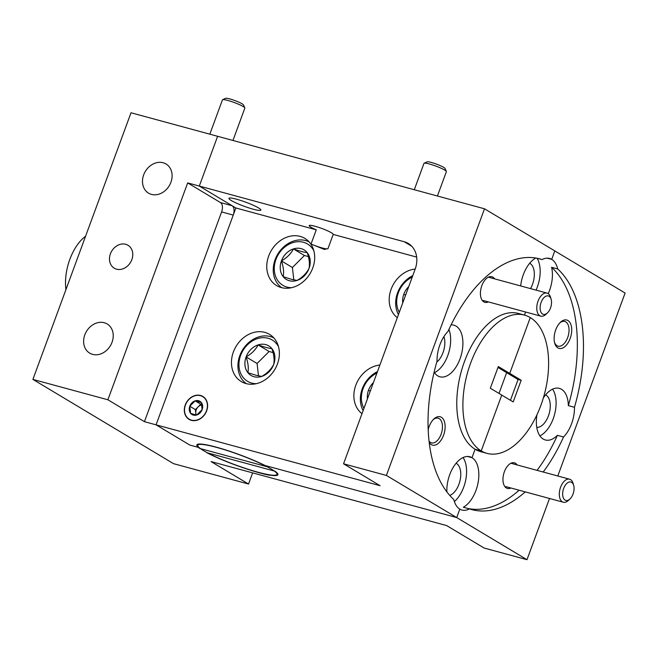 <?xml version="1.0" encoding="UTF-8"?>
<svg xmlns="http://www.w3.org/2000/svg" width="658" height="658" viewBox="0 0 658 658"><rect width="100%" height="100%" fill="white"/><g stroke="black" fill="none" stroke-linecap="round" stroke-linejoin="round"><path stroke-width="0.99" d="M550.516 307.952A9.549 5.322 105.2 0 0 551.133 299.25A9.549 5.322 105.2 0 0 546.477 295.993A9.549 5.322 105.2 0 0 541.139 302.335A9.549 5.322 105.2 0 0 541.18 312.591A9.549 5.322 105.2 0 0 547.423 312.912A9.549 5.322 105.2 0 0 550.516 307.952M547.423 312.912L545.901 314.335A11.934 6.654 -74.8 0 1 540.786 316.144A11.934 6.654 -74.8 0 1 538.055 301.117A11.934 6.654 -74.8 0 1 547.045 293.106A11.934 6.654 -74.8 0 1 550.54 297.26L551.133 299.25M573.044 494.035A9.549 5.322 105.2 0 0 573.661 485.341A9.549 5.322 105.2 0 0 569.005 482.075A9.549 5.322 105.2 0 0 563.676 488.425A9.549 5.322 105.2 0 0 563.717 498.674A9.549 5.322 105.2 0 0 569.951 498.994A9.549 5.322 105.2 0 0 573.044 494.035M569.951 498.994L568.438 500.417A11.934 6.654 -74.8 0 1 563.314 502.227A11.934 6.654 -74.8 0 1 560.591 487.2A11.934 6.654 -74.8 0 1 569.573 479.189A11.934 6.654 -74.8 0 1 573.077 483.342L573.661 485.341M222.626 99.687L225.653 98.313A9.549 1.234 20.2 0 1 229.798 98.93A9.549 1.234 20.2 0 1 243.427 104.852L244.842 107.854A11.934 1.538 -159.8 0 0 227.808 100.444A11.934 1.538 -159.8 0 0 222.626 99.687A11.934 1.538 -159.8 0 0 222.462 99.835L209.828 134.183M232.957 140.458L244.866 108.077A11.934 1.538 -159.8 0 0 244.842 107.854M424.155 163.209L427.182 161.843A9.549 1.234 20.2 0 1 431.327 162.452A9.549 1.234 20.2 0 1 444.956 168.382L446.371 171.384A11.934 1.538 -159.8 0 0 429.337 163.974A11.934 1.538 -159.8 0 0 424.155 163.209A11.934 1.538 -159.8 0 0 423.991 163.365L414.293 189.726M437.422 196.002L446.395 171.606A11.934 1.538 -159.8 0 0 446.371 171.384M313.817 250.673A24.066 19.74 -59.1 0 0 303.47 242.284A24.066 19.74 -59.1 0 0 275.941 259.441A24.066 19.74 -59.1 0 0 286.987 287.077A24.066 19.74 -59.1 0 0 291.642 287.678M281.682 287.678A26.739 21.936 120.9 0 1 276.648 256.135A26.739 21.936 120.9 0 1 305.69 240.581A26.739 21.936 120.9 0 1 309.12 241.889M289.323 280.711A17.231 14.131 -59.1 0 0 297.021 280.44A17.231 14.131 -59.1 0 0 309.03 268.431A17.231 14.131 -59.1 0 0 307.237 252.664A17.231 14.131 -59.1 0 0 293.435 248.913A17.231 14.131 -59.1 0 0 281.418 260.93A17.231 14.131 -59.1 0 0 283.211 276.689A17.231 14.131 -59.1 0 0 289.323 280.711M291.247 279.247L297.021 280.44C302.466 277.355 306.472 273.35 309.03 268.431C309.91 264.105 309.318 258.849 307.237 252.664C304.111 252.302 299.505 251.052 293.435 248.913C290.935 253.774 286.937 257.772 281.418 260.93C283.491 267.025 284.083 272.28 283.211 276.689L291.247 279.247M308.388 256.579L304.415 255.501L292.407 267.51L293.813 279.88M304.415 255.501L293.435 248.913M292.407 267.51L281.418 260.93M269.015 474.944A43.165 5.56 -159.8 0 0 277.882 474.722A43.165 5.56 -159.8 0 0 275.019 471.218L206.834 452.696A43.165 5.56 -159.8 0 0 246.446 468.866C255.756 471.95 263.521 474.097 269.739 475.29L269.015 474.944M267.896 466.95A43.165 5.56 -159.8 0 0 224.008 449.414A43.165 5.56 -159.8 0 0 196.857 444.915A43.165 5.56 -159.8 0 0 199.711 448.427L267.896 466.95M202.014 404.925A6.687 5.486 -59.1 0 0 198.091 406.915A6.687 5.486 -59.1 0 0 195.804 413.134A6.687 5.486 -59.1 0 0 196.29 414.902M193.32 415.099A7.723 6.333 -59.1 0 0 196.767 414.976A7.723 6.333 -59.1 0 0 202.146 409.597A7.723 6.333 -59.1 0 0 201.348 402.531A7.723 6.333 -59.1 0 0 195.163 400.854A7.723 6.333 -59.1 0 0 189.775 406.233A7.723 6.333 -59.1 0 0 190.581 413.298A7.723 6.333 -59.1 0 0 193.32 415.099M194.184 414.441L196.767 414.976L202.146 409.597L201.348 402.531L195.163 400.854L189.775 406.233L190.581 413.298L194.184 414.441M191.462 420.141A13.144 10.775 -59.1 0 0 206.489 410.773A13.144 10.775 -59.1 0 0 200.46 395.68A13.144 10.775 -59.1 0 0 185.433 405.057A13.144 10.775 -59.1 0 0 191.462 420.141M201.924 404.53L200.78 404.218L195.401 409.605L196.002 414.853M200.78 404.218L195.163 400.854M195.401 409.605L189.775 406.233M398.46 314.573A26.739 21.936 120.9 0 1 412.788 275.628M412.253 277.067A24.066 19.74 -59.1 0 0 399.274 312.344M408.766 286.551A17.231 14.131 -59.1 0 0 403.848 294.184A17.231 14.131 -59.1 0 0 402.762 302.869M405.575 295.22L403.848 294.184M363.142 410.559A26.739 21.936 120.9 0 1 377.47 371.614M376.935 373.061A24.066 19.74 -59.1 0 0 363.956 408.338M373.448 382.537A17.231 14.131 -59.1 0 0 368.529 390.178A17.231 14.131 -59.1 0 0 367.444 398.855M370.257 391.214L368.529 390.178M278.499 346.659A24.066 19.74 -59.1 0 0 268.151 338.27A24.066 19.74 -59.1 0 0 240.622 355.435A24.066 19.74 -59.1 0 0 251.669 383.063A24.066 19.74 -59.1 0 0 256.324 383.672M246.363 383.663A26.739 21.936 120.9 0 1 241.33 352.129A26.739 21.936 120.9 0 1 270.38 336.567A26.739 21.936 120.9 0 1 273.802 337.875M254.004 376.705A17.231 14.131 -59.1 0 0 261.703 376.434A17.231 14.131 -59.1 0 0 273.712 364.417A17.231 14.131 -59.1 0 0 271.918 348.658A17.231 14.131 -59.1 0 0 258.117 344.907A17.231 14.131 -59.1 0 0 246.1 356.916A17.231 14.131 -59.1 0 0 247.893 372.683A17.231 14.131 -59.1 0 0 254.004 376.705M255.929 375.233L261.703 376.434C267.148 373.349 271.154 369.344 273.712 364.417C274.6 360.091 273.999 354.843 271.918 348.658C268.793 348.288 264.187 347.037 258.117 344.907C255.617 349.76 251.619 353.765 246.1 356.916C248.173 363.01 248.765 368.266 247.893 372.683L255.929 375.233M273.07 352.565L269.097 351.487L257.089 363.504L258.495 375.866M269.097 351.487L258.117 344.907M257.089 363.504L246.1 356.916M333.203 234.421L327.972 248.642L324.353 249.431L311.028 244.036L316.259 229.815A12.798 1.645 20.2 0 1 310.946 227.207A12.798 1.645 20.2 0 1 309.186 225.579A12.798 1.645 20.2 0 1 318.209 227.216A12.798 1.645 20.2 0 1 331.451 232.784A12.798 1.645 20.2 0 1 333.203 234.412A12.798 1.645 20.2 0 1 333.203 234.421L416.662 257.089M326.927 248.897A12.798 1.645 20.2 0 1 311.028 244.036M258.504 207.903A17.001 2.188 20.2 0 1 260.839 210.075A17.001 2.188 20.2 0 1 248.856 207.895A17.001 2.188 20.2 0 1 231.262 200.509A17.001 2.188 20.2 0 1 228.935 198.338A17.001 2.188 20.2 0 1 240.918 200.517A17.001 2.188 20.2 0 1 258.504 207.903M535.752 258.026A26.739 14.904 105.2 0 0 523.299 274.723A26.739 14.904 105.2 0 0 520.659 285.934M543.344 397.967A26.739 14.904 105.2 0 1 559.366 388.368A26.739 14.904 105.2 0 1 568.347 405.632L574.467 407.294A129.881 72.396 105.2 0 0 557.721 268.974A26.739 14.904 105.2 0 0 551.7 259.367L554.801 250.92L551.7 259.367A26.739 14.904 105.2 0 0 549.553 258.446A26.739 14.904 105.2 0 0 542.06 259.589A129.881 72.396 105.2 0 0 539.799 258.898A129.881 72.396 105.2 0 0 447.958 331.492A26.739 14.904 105.2 0 0 439.906 344.784A26.739 14.904 105.2 0 0 437.035 361.184A129.881 72.396 105.2 0 0 453.781 499.512A26.739 14.904 105.2 0 0 459.802 509.119A26.739 14.904 105.2 0 0 461.949 510.032A26.739 14.904 105.2 0 0 469.442 508.889A129.881 72.396 105.2 0 0 471.704 509.58A129.881 72.396 105.2 0 0 525.224 491.88M469.442 508.889L463.322 507.228A26.739 14.904 105.2 0 0 478.177 482.215A26.739 14.904 105.2 0 0 472 457.68L475.101 449.233L472 457.68L467.534 456.471L472 457.68A26.739 14.904 105.2 0 0 469.853 456.759A26.739 14.904 105.2 0 0 449.718 474.706A26.739 14.904 105.2 0 0 446.872 491.88M434.124 372.181A26.739 14.904 105.2 0 0 439.898 376.787A26.739 14.904 105.2 0 0 460.032 358.849A26.739 14.904 105.2 0 0 453.913 325.175A26.739 14.904 105.2 0 0 451.067 324.904M434.445 372.675A26.739 14.904 105.2 0 0 447.785 355.526A26.739 14.904 105.2 0 0 448.92 329.395M429.205 442.439A14.706 8.2 105.2 0 0 431.303 444.627A14.706 8.2 105.2 0 0 443.55 435.267A14.706 8.2 105.2 0 0 441.37 417.254A14.706 8.2 105.2 0 0 433.885 418.981A14.706 8.2 105.2 0 0 428.194 429.723M429.057 441.205A12.798 7.131 105.2 0 0 430.422 442.439A12.798 7.131 105.2 0 0 431.451 442.875A12.798 7.131 105.2 0 0 441.403 433.351A12.798 7.131 105.2 0 0 439.19 418.611A12.798 7.131 105.2 0 0 438.162 418.175A12.798 7.131 105.2 0 0 433.26 419.598M494.619 278.86A13.275 7.402 105.2 0 0 492.908 277.183A13.275 7.402 105.2 0 0 486.147 278.737A13.275 7.402 105.2 0 0 480.99 297.729A13.275 7.402 105.2 0 0 483.819 301.89A13.275 7.402 105.2 0 0 488.359 301.899M524.525 315.116L518.405 313.455A71.623 39.924 105.2 0 0 464.482 361.513A71.623 39.924 105.2 0 0 475.101 449.233L481.228 450.903L501.758 395.08L481.228 450.903A71.623 39.924 105.2 0 0 486.978 453.362A71.623 39.924 105.2 0 0 542.702 400.056A71.623 39.924 105.2 0 0 530.274 317.584A71.623 39.924 105.2 0 0 524.525 315.116A71.623 39.924 105.2 0 0 470.602 363.175A71.623 39.924 105.2 0 0 481.228 450.903L475.101 449.233A71.623 39.924 105.2 0 0 480.85 451.701L486.978 453.362M191.388 420.355A13.374 10.964 -59.1 0 0 206.086 412.212A13.374 10.964 -59.1 0 0 202.837 396.445A13.374 10.964 -59.1 0 0 200.542 395.466A13.374 10.964 -59.1 0 0 185.836 403.609A13.374 10.964 -59.1 0 0 189.093 419.385A13.374 10.964 -59.1 0 0 191.388 420.355M281.311 287.579A27.504 22.561 -59.1 0 0 311.555 270.833A27.504 22.561 -59.1 0 0 304.868 238.393A27.504 22.561 -59.1 0 0 300.147 236.386A27.504 22.561 -59.1 0 0 269.895 253.133A27.504 22.561 -59.1 0 0 276.59 285.572A27.504 22.561 -59.1 0 0 281.311 287.579M245.993 383.573A27.504 22.561 -59.1 0 0 276.237 366.819A27.504 22.561 -59.1 0 0 269.55 334.379A27.504 22.561 -59.1 0 0 264.829 332.372A27.504 22.561 -59.1 0 0 234.585 349.127A27.504 22.561 -59.1 0 0 241.272 381.566A27.504 22.561 -59.1 0 0 245.993 383.573M443.928 336.6A17.001 9.475 -74.8 0 1 436.764 362.13M521.177 380.25L498.303 366.547L490.325 388.228L513.199 401.939L521.177 380.25L518.076 379.518L506.644 372.658L509.744 373.399L506.644 372.658L499.003 393.426L506.644 372.658L497.966 367.46M529.69 263.266A17.001 9.475 -74.8 0 1 529.994 263.439L530.34 262.501L529.994 263.439A17.001 9.475 -74.8 0 1 530.488 288.607M456.109 463.248A17.001 9.475 -74.8 0 1 456.422 463.421L456.767 462.484L456.422 463.421A17.001 9.475 -74.8 0 1 460.172 479.937A17.001 9.475 -74.8 0 1 449.768 495.425M343.55 463.8L415.165 269.147A23.877 19.584 -59.1 0 0 408.314 243.476A23.877 19.584 -59.1 0 0 404.218 241.733L187.678 182.908L107.887 399.776L144.439 421.679L156.069 424.838L189.817 445.063L199.193 447.605A42.211 5.437 -159.8 0 0 203.544 450.631A42.211 5.437 -159.8 0 0 247.219 468.981A42.211 5.437 -159.8 0 0 276.985 474.393A42.211 5.437 -159.8 0 0 271.186 469.006A42.211 5.437 -159.8 0 0 264.294 465.296A42.211 5.437 -159.8 0 0 222.338 449.044A42.211 5.437 -159.8 0 0 197.754 445.244A42.211 5.437 -159.8 0 0 199.193 447.605L189.817 445.063L156.069 424.838L380.11 485.703L343.55 463.8L386.402 475.438L484.502 208.8L625.1 293.04L557.787 475.989M509.744 373.399L530.274 317.584L509.744 373.399M386.402 475.438L456.701 517.558L459.802 509.119L456.701 517.558L526.992 559.687L549.512 498.484M484.502 208.8L217.617 136.296L199.308 186.066L235.86 207.977L156.069 424.838L233.245 215.084L221.614 211.925L144.439 421.679M264.294 465.296L456.701 517.558L264.294 465.296M551.7 259.367L547.234 258.15L551.7 259.367M524.459 315.1L525.594 312.015L524.459 315.1M316.259 229.815L235.86 207.977M415.206 269.056A27.504 22.561 -59.1 0 0 391.115 289.257A27.504 22.561 -59.1 0 0 397.317 317.682M379.888 365.042A27.504 22.561 -59.1 0 0 355.797 385.243A27.504 22.561 -59.1 0 0 361.999 413.668M537.504 258.347L542.06 259.589M543.195 472.025A129.881 72.396 105.2 0 0 563.544 436.994A26.739 14.904 105.2 0 0 571.596 423.694A26.739 14.904 105.2 0 0 574.467 407.294M539.889 435.859A26.739 14.904 105.2 0 0 553.23 418.71A26.739 14.904 105.2 0 0 552.572 389.158M557.885 347.901A14.706 8.2 105.2 0 0 570.141 338.541A14.706 8.2 105.2 0 0 567.961 320.528A14.706 8.2 105.2 0 0 560.468 322.256A14.706 8.2 105.2 0 0 554.752 343.287A14.706 8.2 105.2 0 0 557.885 347.901M554.538 342.44A12.798 7.131 105.2 0 0 557.013 345.705A12.798 7.131 105.2 0 0 558.042 346.149A12.798 7.131 105.2 0 0 567.994 336.625A12.798 7.131 105.2 0 0 565.773 321.885A12.798 7.131 105.2 0 0 564.745 321.449A12.798 7.131 105.2 0 0 559.851 322.872M517.147 464.951A13.275 7.402 105.2 0 0 515.444 463.265A13.275 7.402 105.2 0 0 508.683 464.828A13.275 7.402 105.2 0 0 503.526 483.811A13.275 7.402 105.2 0 0 506.347 487.973A13.275 7.402 105.2 0 0 510.888 487.989M104.252 322.733A17.001 13.941 -59.1 0 0 85.556 333.08A17.001 13.941 -59.1 0 0 89.694 353.132A17.001 13.941 -59.1 0 0 92.605 354.374A17.001 13.941 -59.1 0 0 111.301 344.019A17.001 13.941 -59.1 0 0 107.172 323.966A17.001 13.941 -59.1 0 0 104.252 322.733M163.11 162.748A17.001 13.941 -59.1 0 0 144.423 173.095A17.001 13.941 -59.1 0 0 148.552 193.148A17.001 13.941 -59.1 0 0 151.472 194.39A17.001 13.941 -59.1 0 0 170.167 184.034A17.001 13.941 -59.1 0 0 166.03 163.982A17.001 13.941 -59.1 0 0 163.11 162.748M545.622 394.849A17.001 9.475 -74.8 0 1 545.934 395.022A17.001 9.475 -74.8 0 1 549.167 413.627A17.001 9.475 -74.8 0 1 536.772 427.429M125.703 244.282A13.374 10.964 -59.1 0 0 111.005 252.425A13.374 10.964 -59.1 0 0 114.253 268.201A13.374 10.964 -59.1 0 0 116.548 269.171A13.374 10.964 -59.1 0 0 131.255 261.029A13.374 10.964 -59.1 0 0 127.997 245.261A13.374 10.964 -59.1 0 0 125.703 244.282M85.581 236.214A40.113 22.356 105.2 0 0 69.822 259.375A40.113 22.356 105.2 0 0 65.932 289.635M510.435 400.286L518.076 379.518M568.347 405.632A129.881 72.396 105.2 0 0 551.593 267.304L557.721 268.974M221.614 211.925A7.641 4.261 105.2 0 0 220.479 202.565L232.109 205.724L199.308 186.066L217.617 136.296L131.008 112.765L32.9 379.403L107.887 399.776M32.9 379.403L173.498 463.651L248.543 484.041L252.647 472.872M526.992 559.687L484.148 548.04L446.659 525.577L211.045 461.579L248.543 484.041M232.109 205.724A7.641 4.261 -74.8 0 1 233.245 215.084M187.678 182.908L220.479 202.565M467.879 508.47A129.881 72.396 105.2 0 0 519.104 490.218M537.076 470.363A129.881 72.396 105.2 0 0 557.416 435.333L563.544 436.994M548.221 293.657A26.739 14.904 105.2 0 0 551.593 267.304M536.986 414.721A26.739 14.904 105.2 0 0 545.342 439.972A26.739 14.904 105.2 0 0 557.416 435.333M454.382 501.602A26.739 14.904 105.2 0 0 463.059 457.549M536.073 290.12A26.739 14.904 105.2 0 0 537.092 258.265M411.776 246.265L404.218 241.733M488.368 277.166L547.045 293.106M483.268 300.517L540.786 316.144M510.904 463.248L569.573 479.189M505.805 486.607L563.314 502.227"/></g></svg>
